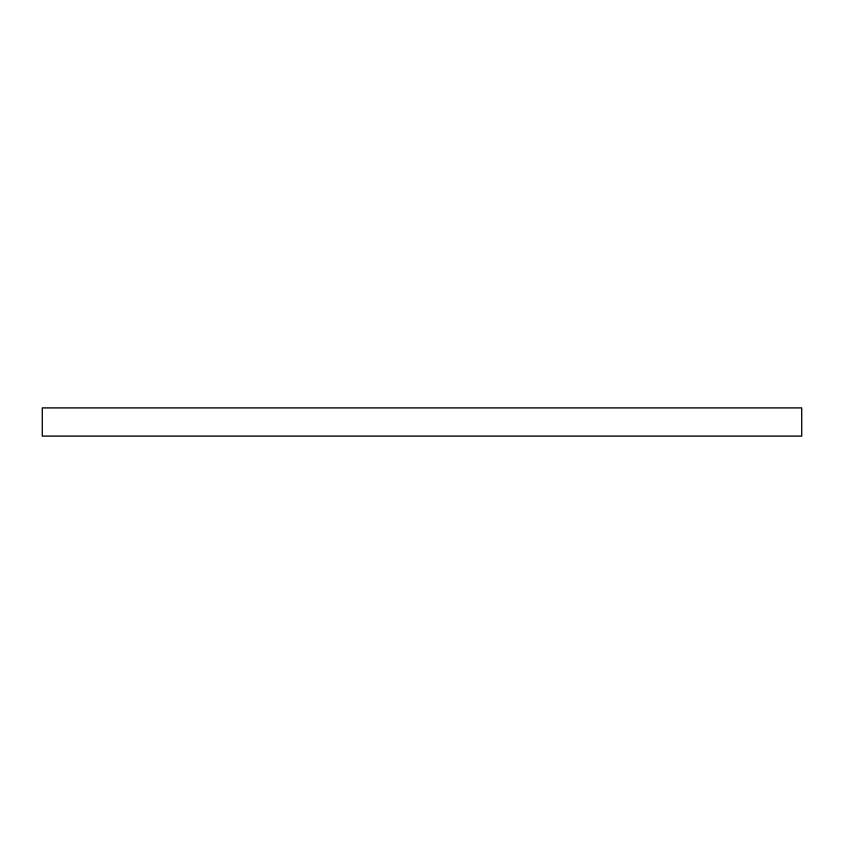 <?xml version="1.0" encoding="UTF-8"?>
<svg xmlns="http://www.w3.org/2000/svg" width="844" height="844" viewBox="0 0 844 844"><rect width="100%" height="100%" fill="white"/><g stroke="black" fill="none" stroke-linecap="round" stroke-linejoin="round"><path stroke-width="0.63" stroke-dasharray="4.22 3.17" d="M42.2 436.063L801.8 436.063M801.8 407.937L42.2 407.937"/><path stroke-width="1.27" d="M801.8 436.063L42.2 436.063L42.2 407.937L801.8 407.937L801.8 436.063"/></g></svg>
